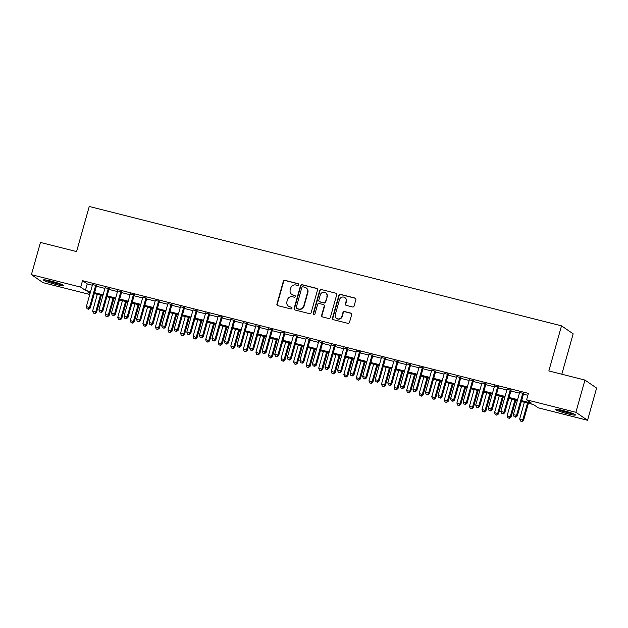 <?xml version="1.0" encoding="UTF-8"?>
<svg xmlns="http://www.w3.org/2000/svg" width="628" height="628" viewBox="0 0 628 628"><rect width="100%" height="100%" fill="white"/><g stroke="black" fill="none" stroke-linecap="round" stroke-linejoin="round"><path stroke-width="0.94" d="M298.63 284.751A0.926 0.887 -55.5 0 0 298.017 283.652L284.916 280.339A1.319 1.264 -55.5 0 0 283.33 281.297L276.924 304.062A1.319 1.264 -55.5 0 0 277.804 305.64L290.905 308.945A0.926 0.887 -55.5 0 0 291.675 307.304A0.926 0.887 -55.5 0 0 291.4 307.178L289.704 306.747A4.223 4.051 -55.5 0 1 286.902 301.707L287.436 299.807A4.223 4.051 -55.5 0 1 292.515 296.754L294.21 297.185A0.926 0.887 -55.5 0 0 294.979 295.537A0.926 0.887 -55.5 0 0 294.705 295.411L293.017 294.987A4.223 4.051 -55.5 0 1 290.207 289.94L290.74 288.04A4.223 4.051 -55.5 0 1 295.819 284.994L297.515 285.418A0.926 0.887 -55.5 0 0 298.63 284.751M298.433 283.903A0.926 0.887 -55.5 0 0 298.331 283.864L285.23 280.559A1.319 1.264 -55.5 0 0 283.644 281.509L277.238 304.274A1.319 1.264 -55.5 0 0 277.576 305.553M291.824 307.43A0.926 0.887 -55.5 0 0 291.714 307.39L289.704 306.747M295.129 295.662A0.926 0.887 -55.5 0 0 295.027 295.631L293.017 294.987M567.845 413.836A10.488 0.997 15.7 0 1 555.293 409.315A10.488 0.997 15.7 0 1 562.931 410.469A10.488 0.997 15.7 0 1 575.484 414.99A10.488 0.997 15.7 0 1 567.845 413.836M56.01 284.476A10.488 0.997 15.7 0 1 43.458 279.955A10.488 0.997 15.7 0 1 51.096 281.109A10.488 0.997 15.7 0 1 63.648 285.63A10.488 0.997 15.7 0 1 56.01 284.476M352.496 306.974A1.319 1.264 -55.5 0 0 354.09 306.017L355.88 299.627A1.319 1.264 -55.5 0 0 355.008 298.057L340.454 294.375A1.319 1.264 -55.5 0 0 338.869 295.333L332.471 318.098A1.319 1.264 -55.5 0 0 333.35 319.676L347.896 323.349A1.319 1.264 -55.5 0 0 349.482 322.399L351.649 314.683A1.319 1.264 -55.5 0 0 350.777 313.105L344.544 311.535A1.319 1.264 -55.5 0 0 342.959 312.485L341.883 316.308A3.533 3.383 -55.5 0 1 336.592 318.388A3.533 3.383 -55.5 0 1 335.289 314.644L339.505 299.658A3.533 3.383 -55.5 0 1 344.796 297.578A3.533 3.383 -55.5 0 1 346.099 301.322L345.392 303.819A1.319 1.264 -55.5 0 0 346.271 305.396L352.496 306.974M89.765 294.469L43.049 282.663L31.4 274.671L40.459 242.455L76.569 251.585L89.247 206.479L561.518 325.838L548.841 370.944L584.951 380.066L575.892 412.282L587.541 420.273L538.243 407.815L533.525 404.573L521.373 401.504M31.4 274.671L80.698 287.129L85.424 290.371L90.558 291.667M521.625 400.617L531.319 403.066L526.594 399.824L528.407 393.379L82.511 280.685L80.698 287.129M526.594 399.824L575.892 412.282M317.54 289.94A1.319 1.264 -55.5 0 0 316.661 288.362L302.115 284.688A1.319 1.264 -55.5 0 0 300.529 285.638L294.124 308.411A1.319 1.264 -55.5 0 0 295.003 309.981L309.549 313.662A1.319 1.264 -55.5 0 0 311.143 312.705L317.54 289.94M321.285 289.532L335.831 293.205A1.319 1.264 -55.5 0 1 336.71 294.783L330.312 317.556A1.319 1.264 -55.5 0 1 328.727 318.506L322.494 316.936A1.319 1.264 -55.5 0 1 321.622 315.358L324.213 306.119A1.319 1.264 -55.5 0 0 323.341 304.549L319.205 303.505A1.319 1.264 -55.5 0 0 317.619 304.454L314.918 314.071A0.926 0.887 -55.5 0 1 313.529 314.612A0.926 0.887 -55.5 0 1 313.191 313.631L319.699 290.481A1.319 1.264 -55.5 0 1 321.285 289.532L335.831 293.205M96.571 285.567L92.552 284.555M109.131 288.747L105.112 287.734M121.691 291.918L117.672 290.905M134.251 295.097L130.239 294.077M146.811 298.269L142.799 297.256M159.371 301.44L155.359 300.427M171.931 304.619L167.919 303.599M184.491 307.791L180.479 306.778M197.051 310.97L193.039 309.949M209.619 314.141L205.599 313.129M222.179 317.313L218.159 316.3M234.739 320.492L230.719 319.471M247.299 323.663L243.279 322.651M259.859 326.843L255.839 325.822M272.419 330.014L268.399 329.001M284.979 333.185L280.959 332.173M297.539 336.365L293.519 335.344M310.099 339.536L306.079 338.523M322.659 342.707L318.639 341.695M335.219 345.887L331.199 344.874M347.779 349.058L343.759 348.045M360.339 352.237L356.319 351.217M372.899 355.409L368.879 354.396M385.459 358.58L381.447 357.567M398.019 361.759L394.007 360.739M410.579 364.931L406.567 363.918M423.139 368.11L419.127 367.09M435.699 371.281L431.687 370.269M448.259 374.453L444.247 373.44M460.826 377.632L456.807 376.612M473.386 380.804L469.367 379.791M485.946 383.983L481.927 382.962M498.506 387.154L494.487 386.142M511.066 390.326L507.047 389.313M82.511 280.685L87.237 283.927L92.363 285.222M96.382 286.242L104.923 288.401M108.942 289.414L117.491 291.573M121.502 292.585L130.051 294.752M134.062 295.764L142.611 297.923M146.622 298.936L155.171 301.095M159.182 302.115L167.731 304.274M171.742 305.286L180.291 307.445M184.302 308.458L192.851 310.617M196.87 311.637L205.411 313.796M209.43 314.809L217.971 316.967M221.99 317.988L230.531 320.147M234.55 321.159L243.091 323.318M247.11 324.331L255.651 326.489M259.67 327.51L268.211 329.669M272.23 330.681L280.771 332.84M284.79 333.861L293.331 336.019M297.35 337.032L305.891 339.191M309.91 340.203L318.451 342.362M322.47 343.383L331.011 345.541M335.03 346.554L343.571 348.713M347.59 349.725L356.131 351.892M360.15 352.905L368.699 355.063M372.71 356.076L381.259 358.235M385.27 359.255L393.819 361.414M397.83 362.427L406.379 364.585M410.39 365.598L418.939 367.757M422.95 368.777L431.499 370.936M435.51 371.949L444.059 374.107M448.078 375.128L456.619 377.287M460.638 378.299L469.179 380.458M473.198 381.471L481.739 383.63M485.758 384.65L494.299 386.809M498.318 387.821L506.859 389.98M510.878 391.001L519.419 393.159M523.438 394.172L527.865 395.295M523.626 393.505L519.607 392.484M561.817 374.217L573.168 333.829L561.518 325.838M584.951 380.066L596.6 388.065L587.541 420.273M90.306 292.562L87.63 291.887L90.032 293.535M517.354 400.491L508.813 398.333M504.794 397.32L496.253 395.161M492.234 394.141L483.693 391.982M479.674 390.969L471.133 388.811M467.114 387.79L458.573 385.631M454.554 384.619L446.013 382.46M441.994 381.447L433.453 379.288M429.434 378.268L420.893 376.109M416.874 375.097L408.333 372.938M404.314 371.917L395.773 369.759M391.754 368.746L383.213 366.587M379.194 365.575L370.653 363.416M366.634 362.395L358.093 360.236M354.074 359.224L345.526 357.065M341.514 356.052L332.966 353.886M328.954 352.873L320.406 350.714M316.394 349.702L307.846 347.543M303.834 346.523L295.286 344.364M291.274 343.351L282.726 341.192M278.714 340.18L270.166 338.021M266.146 337.001L257.606 334.842M253.586 333.829L245.046 331.67M241.026 330.65L232.486 328.491M228.466 327.478L219.926 325.32M215.906 324.307L207.366 322.148M203.346 321.128L194.806 318.969M190.786 317.956L182.246 315.798M178.226 314.777L169.686 312.618M165.666 311.606L157.126 309.447M153.106 308.434L144.566 306.276M140.546 305.255L132.006 303.096M127.986 302.084L119.446 299.925M115.426 298.912L106.886 296.746M102.866 295.733L94.318 293.574M94.569 292.679L103.118 294.846M107.129 295.859L115.678 298.017M119.697 299.03L128.238 301.189M132.257 302.209L140.798 304.368M144.817 305.381L153.358 307.539M157.377 308.552L165.918 310.711M169.937 311.731L178.478 313.89M182.497 314.903L191.038 317.061M195.057 318.082L203.598 320.241M207.617 321.253L216.158 323.412M220.177 324.425L228.718 326.584M232.737 327.604L241.278 329.763M245.297 330.775L253.838 332.934M257.857 333.955L266.398 336.113M270.417 337.126L278.958 339.285M282.977 340.298L291.525 342.456M295.537 343.477L304.085 345.636M308.097 346.648L316.645 348.807M320.657 349.82L329.205 351.986M333.217 352.999L341.765 355.158M345.777 356.17L354.325 358.329M358.337 359.349L366.885 361.508M370.905 362.521L379.445 364.68M383.465 365.692L392.005 367.851M396.025 368.871L404.565 371.03M408.585 372.043L417.125 374.202M421.145 375.222L429.685 377.381M433.705 378.394L442.245 380.552M446.265 381.565L454.805 383.724M458.825 384.744L467.365 386.903M471.385 387.916L479.925 390.074M483.945 391.095L492.485 393.254M496.505 394.266L505.045 396.425M509.065 397.438L517.605 399.596M87.237 283.927L85.424 290.371M291.761 294.422L292.075 294.634A4.223 4.051 -55.5 0 0 293.331 295.199M288.456 306.181L288.77 306.401A4.223 4.051 -55.5 0 0 290.018 306.966M317.203 288.66A1.319 1.264 -55.5 0 0 316.975 288.582L302.429 284.9A1.319 1.264 -55.5 0 0 300.843 285.858L294.438 308.623A1.319 1.264 -55.5 0 0 294.775 309.902M302.971 286.8A0.926 0.887 -55.5 0 0 301.864 287.467L296.243 307.453A0.926 0.887 -55.5 0 0 296.856 308.552L298.645 309.007A4.223 4.051 -55.5 0 0 303.724 305.954L307.571 292.295A4.223 4.051 -55.5 0 0 304.761 287.255L302.971 286.8M296.581 308.434L296.895 308.646A0.926 0.887 -55.5 0 0 297.17 308.772L296.856 308.552M306.009 287.82L306.331 288.032A4.223 4.051 -55.5 0 1 307.885 292.515L304.046 306.174A4.223 4.051 -55.5 0 1 298.959 309.227L297.17 308.772M323.726 304.721L324.04 304.941A1.319 1.264 -55.5 0 1 324.527 306.338L321.936 315.57A1.319 1.264 -55.5 0 0 322.274 316.85M321.599 289.751A1.319 1.264 -55.5 0 0 320.013 290.701L313.505 313.851A0.926 0.887 -55.5 0 0 313.702 314.699M326.905 296.542A3.533 3.383 -55.5 0 0 325.61 292.797A3.533 3.383 -55.5 0 0 320.311 294.877L318.828 300.153A1.319 1.264 -55.5 0 0 319.707 301.73L323.836 302.774A1.319 1.264 -55.5 0 0 325.422 301.825L327.219 296.754A3.533 3.383 -55.5 0 0 325.924 293.009L325.61 292.797M319.314 301.558L319.628 301.77A1.319 1.264 -55.5 0 0 320.021 301.95L319.707 301.73M327.219 296.754L325.736 302.037A1.319 1.264 -55.5 0 1 324.15 302.994L320.021 301.95M344.796 297.578L345.11 297.798A3.533 3.383 -55.5 0 1 346.413 301.542L345.714 304.038A1.319 1.264 -55.5 0 0 346.044 305.318M336.592 318.388L336.906 318.608A3.533 3.383 -55.5 0 0 342.197 316.528L341.883 316.308M351.311 313.403A1.319 1.264 -55.5 0 0 351.091 313.325L344.866 311.747A1.319 1.264 -55.5 0 0 343.273 312.705L342.197 316.528M355.542 298.347A1.319 1.264 -55.5 0 0 355.322 298.269L340.769 294.595A1.319 1.264 -55.5 0 0 339.183 295.545L332.785 318.317A1.319 1.264 -55.5 0 0 333.123 319.597M97.316 294.336L92.638 310.978L96.563 312.312L101.336 295.348M94.6 313.372L93.344 313.058L94.914 313.592L95.778 311.771L100.456 295.129M93.344 313.058L92.638 310.978M96.563 312.312L94.914 313.592M95.786 285.034L89.482 307.453L86.342 306.66L92.646 284.241M96.657 285.253L90.267 307.995L89.482 307.453L88.305 309.055L87.049 308.733L88.305 309.055M88.619 309.266L90.267 307.995M86.342 306.66L87.049 308.733M61.356 284.311A9.075 0.864 15.7 0 1 55.971 283.22A9.075 0.864 15.7 0 1 46.103 280.025M51.677 281.258A8.407 0.793 -164.3 0 0 55.955 282.459M45.232 279.892A10.417 0.989 -164.3 0 0 56.285 283.44A10.417 0.989 -164.3 0 0 62.172 284.657M573.199 413.671A9.075 0.864 15.7 0 1 559.399 409.998A9.075 0.864 15.7 0 1 557.939 409.377M557.067 409.252A10.417 0.989 -164.3 0 0 558.473 409.825A10.417 0.989 -164.3 0 0 574.008 414.009M563.512 410.618A8.407 0.793 -164.3 0 0 567.79 411.819M109.876 297.507L105.198 314.157L109.131 315.491L113.896 298.52M107.16 316.551L105.904 316.229L107.474 316.763L108.338 314.95L113.016 298.3M105.904 316.229L105.198 314.157M109.131 315.491L107.474 316.763M122.436 300.679L117.758 317.328L121.691 318.663L126.456 301.699M119.72 319.723L118.464 319.401L120.042 319.935L120.898 318.121L125.576 301.471M118.464 319.401L117.758 317.328M121.691 318.663L120.042 319.935M134.996 303.858L130.318 320.508L134.251 321.834L139.016 304.87M132.28 322.894L131.024 322.58L132.602 323.114L133.458 321.3L138.136 304.651M131.024 322.58L130.318 320.508M134.251 321.834L132.602 323.114M147.564 307.029L142.878 323.679L146.811 325.014L151.576 308.042M144.848 326.073L143.592 325.751L145.162 326.285L146.018 324.472L150.704 307.822M143.592 325.751L142.878 323.679M146.811 325.014L145.162 326.285M108.346 288.205L102.042 310.625L98.902 309.832L105.206 287.412M109.225 288.425L102.827 311.166L102.042 310.625L100.865 312.226L99.609 311.912L100.865 312.226M101.179 312.446L102.827 311.166M98.902 309.832L99.609 311.912M120.906 291.376L114.602 313.804L111.462 313.011L117.766 290.583M121.785 291.604L115.387 314.345L114.602 313.804L113.425 315.397L112.169 315.083L113.425 315.397M113.739 315.617L115.387 314.345M111.462 313.011L112.169 315.083M133.466 294.556L127.162 316.975L124.022 316.182L130.326 293.763M134.345 294.775L127.947 317.517L127.162 316.975L125.985 318.577L124.729 318.255L125.985 318.577M126.299 318.789L127.947 317.517M124.022 316.182L124.729 318.255M146.026 297.727L139.722 320.154L136.582 319.354L142.886 296.934M146.905 297.947L140.507 320.688L139.722 320.154L138.545 321.748L137.289 321.434L138.545 321.748M138.859 321.968L140.507 320.688M136.582 319.354L137.289 321.434M160.124 310.208L155.438 326.85L159.371 328.185L164.136 311.221M157.408 329.245L156.152 328.931L157.722 329.464L158.578 327.643L163.264 311.001M156.152 328.931L155.438 326.85M159.371 328.185L157.722 329.464M158.586 300.906L152.282 323.326L149.142 322.533L155.446 300.113M159.465 301.126L153.067 323.867L152.282 323.326L151.105 324.927L149.849 324.605L151.105 324.927M151.419 325.139L153.067 323.867M149.142 322.533L149.849 324.605M172.684 313.38L167.998 330.03L171.931 331.364L176.696 314.392M169.968 332.416L168.712 332.102L170.282 332.636L171.146 330.823L175.824 314.173M168.712 332.102L167.998 330.03M171.931 331.364L170.282 332.636M171.146 304.078L164.842 326.497L161.702 325.704L168.006 303.285M172.025 304.297L165.635 327.039L164.842 326.497L163.665 328.099L162.409 327.785L163.665 328.099M163.979 328.318L165.635 327.039M161.702 325.704L162.409 327.785M185.244 316.551L180.566 333.201L184.491 334.536L189.256 317.572M182.528 335.595L181.272 335.274L182.842 335.807L183.706 333.994L188.384 317.344M181.272 335.274L180.566 333.201M184.491 334.536L182.842 335.807M183.706 307.249L177.402 329.676L174.262 328.884L180.566 306.456M184.585 307.477L178.195 330.218L177.402 329.676L176.225 331.27L174.969 330.956L176.225 331.27M176.539 331.49L178.195 330.218M174.262 328.884L174.969 330.956M197.804 319.731L193.126 336.373L197.051 337.707L201.816 320.743M195.088 338.767L193.832 338.453L195.402 338.987L196.266 337.173L200.944 320.523M193.832 338.453L193.126 336.373M197.051 337.707L195.402 338.987M196.266 310.428L189.962 332.848L186.822 332.055L193.126 309.635M197.145 310.648L190.755 333.389L189.962 332.848L188.785 334.449L187.529 334.127L188.785 334.449M189.107 334.661L190.755 333.389M186.822 332.055L187.529 334.127M210.364 322.902L205.686 339.552L209.611 340.886L214.376 323.915M207.648 341.946L206.392 341.624L207.962 342.158L208.826 340.345L213.504 323.695M206.392 341.624L205.686 339.552M209.611 340.886L207.962 342.158M208.826 313.6L202.522 336.019L199.382 335.226L205.686 312.807M209.705 313.819L203.315 336.561L202.522 336.019L201.345 337.621L200.089 337.307L201.345 337.621M201.666 337.84L203.315 336.561M199.382 335.226L200.089 337.307M222.924 326.073L218.246 342.723L222.171 344.058L226.944 327.094M220.208 345.117L218.952 344.803L220.522 345.337L221.386 343.516L226.064 326.874M218.952 344.803L218.246 342.723M222.171 344.058L220.522 345.337M221.386 316.779L215.082 339.199L211.942 338.406L218.246 315.978M222.265 316.999L215.875 339.74L215.082 339.199L213.912 340.8L212.656 340.478L213.912 340.8M214.226 341.012L215.875 339.74M211.942 338.406L212.656 340.478M235.484 329.253L230.806 345.902L234.731 347.237L239.504 330.265M232.768 348.289L231.512 347.975L233.082 348.509L233.946 346.695L238.624 330.045M231.512 347.975L230.806 345.902M234.731 347.237L233.082 348.509M233.946 319.95L227.642 342.37L224.502 341.577L230.806 319.157M234.825 320.17L228.435 342.912L227.642 342.37L226.472 343.971L225.216 343.657L226.472 343.971M226.786 344.183L228.435 342.912M224.502 341.577L225.216 343.657M248.044 332.424L243.366 349.074L247.291 350.408L252.064 333.444M245.328 351.468L244.072 351.146L245.642 351.68L246.506 349.867L251.184 333.217M244.072 351.146L243.366 349.074M247.291 350.408L245.642 351.68M246.506 323.122L240.21 345.549L237.07 344.756L243.366 322.329M247.385 323.349L240.995 346.083L240.21 345.549L239.032 347.143L237.776 346.829L239.032 347.143M239.346 347.363L240.995 346.083M237.07 344.756L237.776 346.829M259.066 326.301L252.77 348.721L249.63 347.928L255.926 325.508M259.945 326.521L253.555 349.262L252.77 348.721L251.593 350.322L250.337 350L251.593 350.322M251.906 350.534L253.555 349.262M249.63 347.928L250.337 350M271.626 329.472L265.33 351.892L262.19 351.099L268.486 328.68M272.505 329.692L266.115 352.434L265.33 351.892L264.153 353.493L262.897 353.179L264.153 353.493M264.466 353.713L266.115 352.434M262.19 351.099L262.897 353.179M260.604 335.603L255.926 352.245L259.851 353.58L264.624 336.616M257.888 354.639L256.632 354.325L258.202 354.859L259.066 353.038L263.744 336.396M256.632 354.325L255.926 352.245M259.851 353.58L258.202 354.859M273.164 338.775L268.486 355.424L272.411 356.759L277.184 339.787M270.448 357.819L269.192 357.497L270.762 358.031L271.626 356.217L276.304 339.567M269.192 357.497L268.486 355.424M272.411 356.759L270.762 358.031M285.724 341.946L281.046 358.596L284.971 359.93L289.744 342.966M283.008 360.99L281.752 360.676L283.322 361.21L284.186 359.389L288.864 342.747M281.752 360.676L281.046 358.596M284.971 359.93L283.322 361.21M284.194 332.644L277.89 355.071L274.75 354.278L281.054 331.851M285.065 332.871L278.675 355.613L277.89 355.071L276.713 356.673L275.457 356.351L276.713 356.673M277.026 356.885L278.675 355.613M274.75 354.278L275.457 356.351M298.284 345.125L293.606 361.775L297.531 363.102L302.304 346.138M295.568 364.161L294.312 363.848L295.882 364.381L296.746 362.568L301.424 345.918M294.312 363.848L293.606 361.775M297.531 363.102L295.882 364.381M296.754 335.823L290.45 358.243L287.31 357.45L293.614 335.03M297.625 336.043L291.235 358.784L290.45 358.243L289.273 359.844L288.017 359.522L289.273 359.844M289.587 360.056L291.235 358.784M287.31 357.45L288.017 359.522M310.844 348.297L306.166 364.947L310.091 366.281L314.864 349.317M308.128 367.341L306.872 367.019L308.442 367.553L309.306 365.739L313.984 349.089M306.872 367.019L306.166 364.947M310.091 366.281L308.442 367.553M309.314 338.994L303.01 361.422L299.87 360.621L306.174 338.202M310.185 339.222L303.795 361.956L303.01 361.422L301.833 363.015L300.577 362.701L301.833 363.015M302.147 363.235L303.795 361.956M299.87 360.621L300.577 362.701M323.404 351.476L318.726 368.118L322.651 369.452L327.424 352.489M320.688 370.512L319.432 370.198L321.002 370.732L321.866 368.911L326.544 352.269M319.432 370.198L318.726 368.118M322.651 369.452L321.002 370.732M321.874 342.174L315.57 364.593L312.43 363.8L318.734 341.381M322.745 342.393L316.355 365.135L315.57 364.593L314.392 366.195L313.137 365.873L314.392 366.195M314.707 366.407L316.355 365.135M312.43 363.8L313.137 365.873M335.964 354.647L331.286 371.297L335.211 372.632L339.984 355.66M333.248 373.691L331.992 373.37L333.562 373.903L334.426 372.09L339.104 355.44M331.992 373.37L331.286 371.297M335.211 372.632L333.562 373.903M334.434 345.345L328.13 367.765L324.99 366.972L331.294 344.552M335.305 345.565L328.915 368.306L328.13 367.765L326.952 369.366L325.697 369.052L326.952 369.366M327.267 369.586L328.915 368.306M324.99 366.972L325.697 369.052M348.524 357.819L343.846 374.469L347.779 375.803L352.544 358.839M345.808 376.863L344.552 376.541L346.122 377.075L346.986 375.261L351.664 358.612M344.552 376.541L343.846 374.469M347.779 375.803L346.122 377.075M346.994 348.516L340.69 370.944L337.55 370.151L343.854 347.724M347.865 348.744L341.475 371.486L340.69 370.944L339.512 372.537L338.257 372.223L339.512 372.537M339.827 372.757L341.475 371.486M337.55 370.151L338.257 372.223M361.084 360.998L356.406 377.64L360.339 378.974L365.104 362.011M358.368 380.034L357.112 379.72L358.682 380.254L359.546 378.441L364.224 361.791M357.112 379.72L356.406 377.64M360.339 378.974L358.682 380.254M359.554 351.696L353.25 374.115L350.11 373.322L356.414 350.903M360.433 351.916L354.035 374.657L353.25 374.115L352.072 375.717L350.817 375.395L352.072 375.717M352.387 375.929L354.035 374.657M350.11 373.322L350.817 375.395M373.644 364.169L368.966 380.819L372.899 382.154L377.664 365.182M370.928 383.213L369.672 382.892L371.25 383.425L372.106 381.612L376.784 364.962M369.672 382.892L368.966 380.819M372.899 382.154L371.25 383.425M372.114 354.867L365.81 377.295L362.67 376.494L368.974 354.074M372.993 355.087L366.595 377.828L365.81 377.295L364.632 378.888L363.377 378.574L364.632 378.888M364.947 379.108L366.595 377.828M362.67 376.494L363.377 378.574M386.204 367.349L381.526 383.991L385.459 385.325L390.224 368.361M383.488 386.385L382.232 386.071L383.81 386.605L384.666 384.783L389.344 368.141M382.232 386.071L381.526 383.991M385.459 385.325L383.81 386.605M398.772 370.52L394.086 387.17L398.019 388.504L402.784 371.533M396.056 389.556L394.8 389.242L396.37 389.776L397.226 387.963L401.912 371.313M394.8 389.242L394.086 387.17M398.019 388.504L396.37 389.776M411.332 373.691L406.646 390.341L410.579 391.676L415.344 374.712M408.616 392.736L407.36 392.414L408.93 392.947L409.786 391.134L414.472 374.484M407.36 392.414L406.646 390.341M410.579 391.676L408.93 392.947M384.674 358.046L378.37 380.466L375.23 379.673L381.534 357.254M385.553 358.266L379.155 381.008L378.37 380.466L377.192 382.067L375.937 381.746L377.192 382.067M377.507 382.279L379.155 381.008M375.23 379.673L375.937 381.746M397.234 361.218L390.93 383.637L387.79 382.844L394.094 360.425M398.113 361.438L391.715 384.179L390.93 383.637L389.752 385.239L388.497 384.925L389.752 385.239M390.067 385.459L391.715 384.179M387.79 382.844L388.497 384.925M409.794 364.389L403.49 386.817L400.35 386.024L406.654 363.596M410.673 364.617L404.275 387.35L403.49 386.817L402.312 388.41L401.056 388.096L402.312 388.41M402.627 388.63L404.275 387.35M400.35 386.024L401.056 388.096M423.892 376.871L419.214 393.513L423.139 394.847L427.904 377.883M421.176 395.907L419.92 395.593L421.49 396.127L422.354 394.313L427.032 377.664M419.92 395.593L419.214 393.513M423.139 394.847L421.49 396.127M422.354 367.568L416.05 389.988L412.91 389.195L419.214 366.776M423.233 367.788L416.843 390.53L416.05 389.988L414.873 391.589L413.616 391.268L414.873 391.589M415.187 391.801L416.843 390.53M412.91 389.195L413.616 391.268M436.452 380.042L431.774 396.692L435.699 398.026L440.464 381.055M433.736 399.086L432.48 398.764L434.05 399.298L434.914 397.485L439.592 380.835M432.48 398.764L431.774 396.692M435.699 398.026L434.05 399.298M434.914 370.74L428.61 393.159L425.47 392.367L431.774 369.947M435.793 370.96L429.403 393.701L428.61 393.159L427.433 394.761L426.176 394.447L427.433 394.761M427.747 394.981L429.403 393.701M425.47 392.367L426.176 394.447M449.012 383.213L444.334 399.863L448.259 401.198L453.024 384.234M446.296 402.258L445.04 401.944L446.61 402.477L447.474 400.656L452.152 384.014M445.04 401.944L444.334 399.863M448.259 401.198L446.61 402.477M447.474 373.919L441.17 396.339L438.03 395.546L444.334 373.118M448.353 374.139L441.963 396.88L441.17 396.339L439.993 397.94L438.736 397.618L439.993 397.94M440.314 398.152L441.963 396.88M438.03 395.546L438.736 397.618M461.572 386.393L456.894 403.043L460.819 404.377L465.584 387.405M458.856 405.429L457.6 405.115L459.17 405.649L460.034 403.835L464.712 387.186M457.6 405.115L456.894 403.043M460.819 404.377L459.17 405.649M460.034 377.09L453.73 399.51L450.59 398.717L456.894 376.298M460.913 377.31L454.523 400.052L453.73 399.51L452.553 401.111L451.296 400.797L452.553 401.111M452.874 401.323L454.523 400.052M450.59 398.717L451.296 400.797M474.132 389.564L469.454 406.214L473.379 407.548L478.151 390.585M471.416 408.608L470.16 408.286L471.73 408.82L472.594 407.007L477.272 390.357M470.16 408.286L469.454 406.214M473.379 407.548L471.73 408.82M486.692 392.743L482.014 409.385L485.939 410.72L490.711 393.756M483.976 411.78L482.72 411.466L484.29 411.999L485.154 410.178L489.832 393.536M482.72 411.466L482.014 409.385M485.939 410.72L484.29 411.999M499.252 395.915L494.574 412.565L498.499 413.899L503.271 396.927M496.536 414.959L495.28 414.637L496.85 415.171L497.714 413.357L502.392 396.708M495.28 414.637L494.574 412.565M498.499 413.899L496.85 415.171M472.594 380.262L466.29 402.689L463.15 401.896L469.454 379.469M473.473 380.49L467.083 403.223L466.29 402.689L465.12 404.283L463.864 403.969L465.12 404.283M465.434 404.503L467.083 403.223M463.15 401.896L463.864 403.969M485.154 383.441L478.85 405.861L475.71 405.068L482.014 382.648M486.033 383.661L479.643 406.402L478.85 405.861L477.68 407.462L476.424 407.14L477.68 407.462M477.994 407.674L479.643 406.402M475.71 405.068L476.424 407.14M497.714 386.613L491.418 409.032L488.278 408.239L494.574 385.82M498.593 386.832L492.203 409.574L491.418 409.032L490.24 410.634L488.984 410.32L490.24 410.634M490.554 410.853L492.203 409.574M488.278 408.239L488.984 410.32M511.812 399.086L507.134 415.736L511.059 417.07L515.831 400.107M509.096 418.13L507.84 417.816L509.41 418.342L510.274 416.529L514.952 399.887M507.84 417.816L507.134 415.736M511.059 417.07L509.41 418.342M510.274 389.784L503.978 412.211L500.838 411.419L507.134 388.991M511.153 390.012L504.763 412.753L503.978 412.211L502.8 413.813L501.544 413.491L502.8 413.813M503.114 414.025L504.763 412.753M500.838 411.419L501.544 413.491M524.372 402.265L519.694 418.915L523.619 420.242L528.391 403.278M521.656 421.302L520.4 420.988L521.97 421.521L522.834 419.708L527.512 403.058M520.4 420.988L519.694 418.915M523.619 420.242L521.97 421.521M522.841 392.963L516.538 415.383L513.398 414.59L519.701 392.17M523.713 393.183L517.323 415.924L516.538 415.383L515.36 416.984L514.104 416.662L515.36 416.984M515.674 417.196L517.323 415.924M513.398 414.59L514.104 416.662"/></g></svg>
